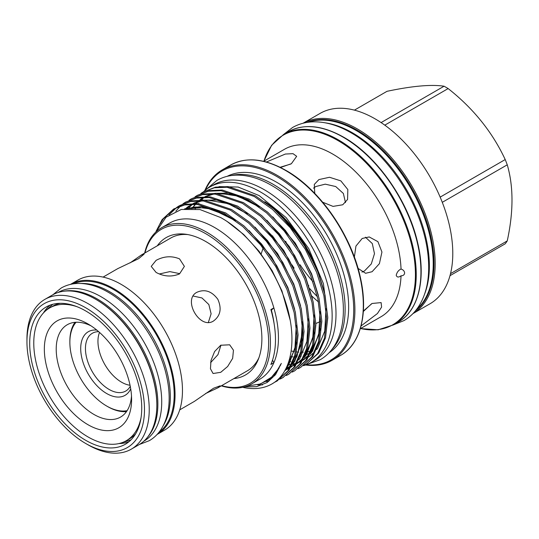 <?xml version="1.0" encoding="UTF-8"?>
<svg xmlns="http://www.w3.org/2000/svg" width="539" height="539" viewBox="0 0 539 539"><rect width="100%" height="100%" fill="white"/><g stroke="black" fill="none" stroke-linecap="round" stroke-linejoin="round"><path stroke-width="0.81" d="M63.481 291.269A85.836 49.561 60 0 1 97.175 298.929A85.836 49.561 60 0 1 150.698 366.864A85.836 49.561 60 0 1 147.659 437.068M57.976 292.529L58.111 292.455A85.836 49.561 60 0 1 101.029 296.706A85.836 49.561 60 0 1 157.105 372.341A85.836 49.561 60 0 1 143.953 441.124L143.819 441.205M81.234 283.48A85.836 49.561 60 0 1 109.639 291.734A85.836 49.561 60 0 1 163.277 425.588M73.358 283.844A85.836 49.561 60 0 1 113.5 289.504A85.836 49.561 60 0 1 168.815 362.693A85.836 49.561 60 0 1 159.025 432.231M85.714 310.942A79.226 45.741 -120 0 0 46.105 307.021A79.226 45.741 -120 0 0 33.957 370.502A79.226 45.741 -120 0 0 85.714 440.316A79.226 45.741 -120 0 0 125.331 444.244A79.226 45.741 -120 0 0 137.472 380.756A79.226 45.741 -120 0 0 85.714 310.942M50.08 305.141A79.226 45.741 -120 0 0 43.484 312.903M156.829 404.829A85.627 49.44 -120 0 0 156.829 404.486A85.627 49.44 -120 0 0 96.286 299.617L95.693 299.273A86.469 49.925 -120 0 0 52.458 294.988L44.858 299.381A86.469 49.925 -120 0 0 26.95 338.964L26.95 341.699A83.107 47.984 -120 0 0 85.714 443.489A83.107 47.984 -120 0 0 144.486 409.559A83.107 47.984 -120 0 0 85.714 307.776A83.107 47.984 -120 0 0 26.95 341.699M88.093 444.857L85.714 443.489L88.093 444.857A86.469 49.925 -120 0 0 131.327 449.142L138.921 444.756A86.469 49.925 -120 0 0 156.829 405.173A86.469 49.925 -120 0 0 95.693 299.273L96.286 299.617M131.327 449.142A86.469 49.925 -120 0 0 144.58 379.854A86.469 49.925 -120 0 0 88.093 303.659A86.469 49.925 -120 0 0 44.858 299.381M118.924 443.57A79.226 45.741 -120 0 0 128.942 441.737M76.066 322.261A52.047 30.049 -120 0 0 69.868 342.285A52.047 30.049 -120 0 0 106.668 406.029A52.047 30.049 -120 0 0 127.11 410.678M107.564 406.541A53.307 30.777 -120 0 0 107.564 406.547L106.668 406.029L107.564 406.547A53.307 30.777 -120 0 0 126.497 411.587M99.533 332.428A33.371 19.269 -120 0 0 121.551 382.191A33.371 19.269 -120 0 0 130.04 385.27M130.256 386.342A33.371 19.269 60 0 1 125.728 391.058A33.371 19.269 60 0 1 109.046 389.407A33.371 19.269 60 0 1 87.244 360.005A33.371 19.269 60 0 1 92.358 333.264A33.371 19.269 60 0 1 98.718 331.701M130.701 388.787A36.726 21.203 60 0 1 106.668 393.524A36.726 21.203 60 0 1 81.194 354.622A36.726 21.203 60 0 1 96.811 330.097M159.355 273.974L169.866 271.609L179.534 273.61M87.972 323.946A61.702 35.621 -120 0 0 44.339 349.137A61.702 35.621 -120 0 0 87.972 424.705A61.702 35.621 -120 0 0 131.604 399.52A61.702 35.621 -120 0 0 87.972 323.952L87.972 323.946A61.702 35.621 -120 0 0 87.972 323.946M91.051 325.852A53.307 30.777 -120 0 0 67.254 324.734A53.307 30.777 -120 0 0 59.081 367.45A53.307 30.777 -120 0 0 93.907 414.424A53.307 30.777 -120 0 0 120.561 417.065A53.307 30.777 -120 0 0 131.496 395.902M113.796 288.682A86.638 50.019 60 0 1 170.391 365.024A86.638 50.019 60 0 1 157.112 434.447L164.53 430.162A86.638 50.019 60 0 0 177.809 360.746A86.638 50.019 60 0 0 121.214 284.397A86.638 50.019 60 0 0 77.899 280.112L70.481 284.39A86.638 50.019 60 0 1 113.796 288.682M141.083 417.435A76.646 44.252 60 0 1 126.294 440.707A76.646 44.252 60 0 1 87.972 436.907A76.646 44.252 60 0 1 37.898 369.37A76.646 44.252 60 0 1 49.649 307.951L52.62 306.24A76.646 44.252 60 0 1 60.274 303.309M135.626 433.828A76.646 44.252 60 0 1 129.266 438.989L126.294 440.707M213.518 320.988C199.895 330.043 182.283 299.543 196.937 292.273C204.847 288.83 211.82 291.188 217.857 299.334C221.906 308.618 220.464 315.841 213.518 320.988M220.727 372.321L213.08 373.514L210.459 368.784L210.992 360.483L214.603 351.529L220.727 345.243L229.661 344.798L233.454 350.209L232.653 358.354L227.647 366.493L220.727 372.321M179.73 409.856L194.411 401.38L213.518 388.255L220.195 385.803L217.857 387.844L205.534 393.564M258.915 357.761A76.646 44.252 60 0 1 247.388 370.792L217.857 387.844M179.534 258.882L184.392 266.387L179.534 273.906C171.732 277.12 163.917 276.628 156.088 272.424L151.23 266.387L156.088 260.364C163.91 256.153 171.725 255.661 179.534 258.882M130.094 262.897L141.211 255.088L144.149 254.085L138.685 258.646L117.765 268.624L103.084 277.1M220.977 345.101L217.972 354.628L210.574 362.686M193.124 296.032L201.977 297.959L208.842 304.548L211.113 313.792L208.357 322.416M74.968 322.335A53.307 30.777 -120 0 0 69.868 341.254L69.868 342.285M301.469 239.956A100.463 58.003 -120 0 0 303.356 243.588M309.905 254.785A100.463 58.003 -120 0 0 311.091 256.625M303.026 123.256L320.112 113.392A109.909 63.454 60 0 1 375.07 118.836A109.909 63.454 60 0 1 446.871 215.688A109.909 63.454 60 0 1 430.021 303.76L412.935 313.624M354.413 110.138L387.009 91.313C412.268 85.977 431.294 84.279 444.069 86.22A98.219 56.71 60 0 1 446.11 87.365A98.219 56.71 60 0 1 448.152 88.578C473.41 108.501 492.43 132.163 505.211 159.557L440.161 197.119M442.283 202.327L507.253 164.819A98.219 56.71 -120 0 0 505.211 159.557M507.253 164.819C513.566 186.433 513.566 211.793 507.253 240.899A98.219 56.71 60 0 1 505.211 243.803L449.991 275.685M325.59 122.885A108.817 62.827 60 0 1 352.425 132.803A108.817 62.827 60 0 1 424.537 294.274M308.409 122.225A108.817 62.827 60 0 1 356.279 130.573A108.817 62.827 60 0 1 425.581 220.815A108.817 62.827 60 0 1 416.519 309.48M270.389 206.073A92.472 53.388 60 0 1 315.51 266.266M264.804 201.829A92.472 53.388 60 0 1 319.708 276.743M327.752 317.222L323.4 283.669L308.739 248.58L286.128 217.581L259.151 195.583L238.171 187.046L219.023 186.609M289.147 361.608L290.784 361.629M200.953 193.393L203.297 191.911L214.354 187.794L227.04 187.249L254.206 196.445L272.485 209.422L290.171 227.613L305.35 249.355L316.629 272.296L323.865 295.594L326.627 318.455L324.384 338.418L317.619 353.631L306.583 363.953L304.124 365.233M306.583 363.953L318.758 352.978L325.522 337.758L327.766 317.794L325.004 294.941L317.767 271.636L306.489 248.701L291.309 226.953L273.623 208.768L255.345 195.785L228.179 186.595L215.492 187.141L203.297 191.911M272.06 383.883L274.176 382.555A100.321 57.922 60 0 1 272.06 383.883A100.321 57.922 60 0 1 242.665 387.312M156.094 231.305L162.104 219.636L173.619 209.044L184.675 204.928L197.362 204.389L224.527 213.579L242.806 226.562L260.485 244.746L275.672 266.488L286.95 289.43L294.186 312.735L296.949 335.588L294.705 355.551L287.934 370.771L276.905 381.086L274.418 382.38M257.682 384.873L262.547 384.893M274.924 382.01L277.47 380.756M276.905 381.086L289.072 370.111L295.844 354.898L298.08 334.928L295.325 312.074L288.089 288.776L276.803 265.835L261.624 244.086L243.945 225.902L225.666 212.925L198.5 203.729L185.814 204.274L173.619 209.044M177.21 207.097L179.554 205.615L190.611 201.505L203.297 200.959L230.463 210.156L248.742 223.133L266.428 241.317L281.607 263.066L292.886 286.007L300.122 309.305L302.884 332.159L300.641 352.129L293.876 367.342L282.84 377.664L280.381 378.944M266.286 381.524L268.718 381.45M277.545 379.84L280.307 378.823M280.92 378.56L283.406 377.327M282.84 377.664L295.008 366.688L301.779 351.468L304.023 331.505L301.261 308.652L294.024 285.347L282.746 262.405L267.56 240.663L249.88 222.472L231.602 209.496L204.436 200.299L191.749 200.845L179.554 205.615M183.145 203.675L185.49 202.192L196.546 198.076L209.233 197.53L236.399 206.727L254.677 219.703L272.363 237.894L287.543 259.636L298.822 282.577L306.058 305.876L308.82 328.736L306.576 348.699L299.812 363.913L288.776 374.234L286.317 375.515M288.776 374.234L300.944 363.259L307.715 348.039L309.959 328.076L307.196 305.222L299.96 281.917L288.682 258.983L273.495 237.234L255.816 219.05L237.537 206.066L210.372 196.876L197.685 197.422L185.49 202.192M189.081 200.245L191.426 198.763L202.482 194.646L215.169 194.107L242.334 203.297L260.613 216.28L278.299 234.465L293.479 256.207L304.757 279.148L311.993 302.453L314.756 325.307L312.512 345.27L305.748 360.49L294.712 370.805L292.253 372.085M294.712 370.805L306.886 359.83L313.651 344.616L315.894 324.646L313.132 301.793L305.896 278.495L294.617 255.553L279.438 233.805L261.752 215.62L243.473 202.644L216.307 193.447L203.621 193.993L191.426 198.763M195.017 196.816L197.362 195.334L208.418 191.224L221.105 190.678L248.27 199.875L266.549 212.851L284.235 231.036L299.414 252.784L310.693 275.725L317.929 299.024L320.692 321.877L318.448 341.847L311.683 357.061L300.647 367.382L298.188 368.663M300.647 367.382L312.822 356.407L319.587 341.187L321.83 321.224L319.068 298.37L311.832 275.065L300.553 252.124L285.374 230.382L267.688 212.191L249.409 199.214L222.243 190.018L209.556 190.563L197.362 195.334M174.191 208.721L163.243 218.982L160.224 223.867M169.024 214.886L176.671 207.481M186.063 201.869L183.745 203.392M183.213 203.782L181.03 205.548M180.531 205.992L175.815 211.173M144.647 253.108A90.141 52.04 60 0 1 161.626 227.721L169.637 223.099A90.141 52.04 60 0 1 214.704 227.559A90.141 52.04 60 0 1 273.852 307.877A90.141 52.04 60 0 1 273.852 362.734A90.141 52.04 60 0 1 259.778 379.22L251.76 383.849A90.141 52.04 60 0 1 221.293 385.857M244.356 386.908L256.638 386.645L267.162 382.508L275.544 374.652L281.338 363.401L277.598 369.788L271.575 377.165L260.492 383.99L247.078 386.045M155.731 232.161L166.086 217.217L181.293 209.462L199.982 209.556L220.525 217.487C248.041 232.525 274.722 267.324 285.677 302.386C297.198 337.367 292.549 370.178 274.176 382.555M161.626 227.721A90.141 52.04 60 0 1 206.693 232.188A90.141 52.04 60 0 1 265.579 311.616A90.141 52.04 60 0 1 251.76 383.849M274.176 324.134A85.25 49.217 -120 0 0 271.407 310.262A52.465 30.292 -120 0 1 273.852 307.877L270.888 309.595A90.141 52.04 -120 0 1 270.888 364.452L273.852 362.734A52.465 30.292 -120 0 1 272.545 360.052M144.978 252.912A88.881 51.313 60 0 1 205.804 233.731A88.881 51.313 60 0 1 268.146 333.082A88.881 51.313 60 0 1 221.623 385.668M157.287 245.811A79.314 45.788 60 0 1 185.793 234.249A79.314 45.788 60 0 1 205.804 241.546A79.314 45.788 60 0 1 258.194 359.654A79.314 45.788 60 0 1 233.933 378.56M141.211 255.088L170.748 238.036A76.646 44.252 60 0 1 187.794 234.573M203.398 191.85A101.285 58.475 60 0 1 209.893 186.986A101.285 58.475 60 0 1 260.532 192.005A101.285 58.475 60 0 1 326.701 281.257A101.285 58.475 60 0 1 311.171 362.417A101.285 58.475 60 0 1 303.47 365.678M209.893 186.986L213.747 184.762A101.285 58.475 60 0 1 264.393 189.775A101.285 58.475 60 0 1 330.555 279.027A101.285 58.475 60 0 1 315.032 360.187L311.171 362.417M306.233 364.762A109.067 62.969 -120 0 0 352.216 291.639A109.067 62.969 -120 0 0 276.588 176.374A109.067 62.969 -120 0 0 205.393 190.099M204.827 190.57A109.909 63.454 60 0 1 222.23 169.906A109.909 63.454 60 0 1 277.181 175.35A109.909 63.454 60 0 1 348.989 272.202A109.909 63.454 60 0 1 332.139 360.274A109.909 63.454 60 0 1 305.539 365.018M263.625 161.323L284.437 149.303A96.643 55.8 60 0 1 332.758 154.087A96.643 55.8 60 0 1 401.036 269.028C403.226 269.763 404.418 271.09 404.621 272.997C404.425 274.836 403.233 275.773 401.036 275.806A96.643 55.8 60 0 1 381.086 316.696L360.274 328.716M314.756 193.407L314.298 184.419L318.893 179.588L329.524 177.27L340.85 180.882L347.837 189.553L347.567 199.47L342.75 204.773L333.048 206.39L322.666 202.226M354.366 257.13L355.949 246.06L362.201 238.46L369.202 236.944L377.92 241.661L381.942 252.036L379.416 263.652L372.085 271.717L365.604 273.286L358.044 268.388M363.367 311.016L372.085 303.477L381.12 302.601L381.599 307.102L377.441 313.516L361.049 325.967M401.036 275.806C398.543 277.585 396.94 277.403 396.226 275.274C396.933 272.242 398.537 270.16 401.036 269.028M231.319 175.539A101.911 58.839 60 0 1 273.057 184.257A101.911 58.839 60 0 1 337.097 266.273A101.911 58.839 60 0 1 331.802 349.582M227.202 176.32A101.911 58.839 60 0 1 276.588 182.216A101.911 58.839 60 0 1 342.743 270.618A101.911 58.839 60 0 1 329.066 352.762M320.685 321.412L315.989 323.447M371.533 303.801L363.333 311.488M365.415 237.187L372.301 243.567L374.484 253.667L371.297 263.928L364.479 270.962L361.939 272.094M313.496 188.185L315.746 186.548L325.239 184.163L335.716 186.534L343.377 193.467L345.465 202.624M280.071 167.279L290.831 164.024M266.394 162.023L285.36 154.046L293.007 153.655L296.666 156.323L291.39 163.708L280.502 167.488M260.964 254.556L263.126 248.034M290.11 356.737A92.472 53.388 -120 0 0 293.075 356.885M295.298 356.852A92.472 53.388 -120 0 0 296.827 356.757M300.284 356.306A92.472 53.388 -120 0 0 301.22 356.124M305.418 354.952A92.472 53.388 -120 0 0 305.754 354.83M306.63 354.494A92.472 53.388 -120 0 0 308.53 353.658M290.184 225.255A100.463 58.003 60 0 1 289.975 224.696M318.542 301.975A96.643 55.8 60 0 1 311.697 295.911M272.902 236.513A96.643 55.8 60 0 1 272.667 235.88M507.253 240.899L450.516 273.65M444.069 86.22L381.093 122.582M384.792 125.156L448.152 88.578M49.649 307.951A76.646 44.252 60 0 1 77.198 306.779M415.448 310.835A109.067 62.969 -120 0 0 426.942 222.304A109.067 62.969 -120 0 0 356.872 130.02A109.067 62.969 -120 0 0 306.704 122.481M303.046 123.249A109.909 63.454 60 0 1 357.472 128.996A109.909 63.454 60 0 1 429.125 225.369A109.909 63.454 60 0 1 412.948 313.61M312.916 281.621A100.463 58.003 60 0 1 300.048 264.73M285.65 241.317A101.305 58.488 -120 0 0 286.35 242.826M288.271 131.779C303.801 123.37 322.261 125.169 343.639 137.182C376.774 155.737 408.292 200.717 417.664 242.766C426.362 278.885 418.682 310.74 398.18 322.147A109.909 63.454 -120 0 0 415.023 234.074A109.909 63.454 -120 0 0 343.222 137.223A109.909 63.454 -120 0 0 288.271 131.779L283.568 134.494A109.909 63.454 60 0 1 338.519 139.938A109.909 63.454 60 0 1 410.32 236.789A109.909 63.454 60 0 1 393.477 324.862L378.169 329.801L360.49 328.588M360.598 328.527A109.491 63.211 -120 0 0 414.579 260.991A109.491 63.211 -120 0 0 338.007 140.578A109.491 63.211 -120 0 0 263.955 161.127M286.108 170.533A109.491 63.211 60 0 1 358.314 333.877M230.645 165.049C246.182 156.64 264.636 158.439 286.014 170.452C319.452 189.162 351.199 234.788 360.295 277.134C368.595 312.815 360.84 344.118 340.554 355.417A109.909 63.454 -120 0 0 357.397 267.344A109.909 63.454 -120 0 0 285.596 170.492A109.909 63.454 -120 0 0 230.645 165.049L222.23 169.906M291.188 350.963A92.472 53.388 -120 0 0 294.206 351.569M296.544 351.913A92.472 53.388 -120 0 0 298.842 352.129M301.577 352.223A92.472 53.388 -120 0 0 303.322 352.196M306.55 351.92A92.472 53.388 -120 0 0 310.626 351.152M311.609 350.889A92.472 53.388 -120 0 0 312.209 350.707M283.912 250.709A109.909 63.454 -120 0 0 285.724 254.145M291.983 264.851A109.909 63.454 -120 0 0 294.112 268.159M309.709 288.581A109.909 63.454 -120 0 0 317.39 296.686M308.8 285.751A109.067 62.969 60 0 1 308.449 285.347M268.995 379.786L267.519 380.413M185.207 208.795L205.575 207.555L227.68 215.789L235.044 220.384M296.335 325.745L295.076 348.268L288.069 365.193L286.559 367.221M271.703 377.617L270.76 377.906M302.271 322.315L301.011 344.845L294.004 361.763L292.926 363.239M291.033 365.503L284.659 370.879M274.21 375.104L273.462 375.252M185.436 208.768L188.589 206.248M308.207 318.886L306.947 341.416L299.94 358.341L298.862 359.816M296.969 362.08L290.871 367.281M289.686 368.009L285.016 370.253M188.239 208.553L188.717 208M189.263 207.407L191.803 204.961M193.595 203.506L194.525 202.826M314.143 315.463L312.883 337.987L305.876 354.911L304.804 356.387M302.905 358.651L296.807 363.852M191.554 208.539L192.423 207.313M195.623 203.54L197.739 201.532M200.461 199.396L203.83 197.314M205.116 196.654L213.114 193.952M216.213 193.44L233.481 194.727L251.423 202.078L258.787 206.68M320.085 312.034L318.818 334.564L311.811 351.482L310.74 352.957M308.84 355.221L302.743 360.423M298.68 362.653L297.11 363.313M280.482 365.381L280.071 365.341M195.239 208.802L196.277 206.989M198.48 203.729L198.783 203.324M201.559 200.11L202.9 198.803M326.021 308.604L324.754 331.135L317.747 348.059L316.676 349.535M314.776 351.799L308.679 357M304.616 359.223L303.046 359.884L309.137 354.615M281.338 363.401L276.965 371.6L269.102 379.712L258.794 384.556M227.593 221.839L243.743 234.539L259.05 251.268L272.107 270.652L281.91 290.865L290.164 320.186M269.359 379.523L268.004 380.083M184.52 208.883L201.29 206.504L219.939 211.16M249.099 230.577L271.636 256.962L287.853 287.435L294.658 309.197M296.767 342.474L288.837 364.748L286.054 368.278M255.035 227.148L277.572 253.539L293.789 284.013L300.594 305.775M302.702 339.044L294.772 361.319L292.387 364.404M290.649 366.264L284.632 370.926M274.519 374.753L273.792 374.881M185.76 208.734L191.924 204.173M193.124 203.513L200.292 200.764M202.927 200.178L216.921 200.05L231.81 204.308M260.97 223.725L283.507 250.109L299.724 280.583L306.529 302.345M276.803 371.836L276.19 371.89M266.906 220.296L289.443 246.68L305.66 277.154L312.465 298.916M314.574 332.192L306.651 354.467L304.259 357.546M302.52 359.405L296.767 363.913M295.628 364.573L291.282 366.547M290.319 366.877L286.222 367.928M278.872 368.555L278.36 368.548M192.012 208.553L195.334 204.234M195.96 203.553L198.925 200.737M199.726 200.077L203.796 197.314M204.995 196.654L212.164 193.905M214.798 193.326L228.799 193.198L243.682 197.456M272.842 216.867L295.379 243.257L311.596 273.731L318.401 295.493M320.51 328.763L312.586 351.037L310.194 354.123M308.456 355.983L302.702 360.49M301.564 361.15L297.218 363.118M296.255 363.448L292.36 364.465M291.458 364.627L287.489 365.071M280.711 364.883L280.32 364.836M278.778 213.444L301.314 239.828L317.532 270.302L324.337 292.064M52.761 304.292L45.465 310.969M121.592 442.822L131.017 439.844M139.446 444.446L149.31 440.673C154.242 437.796 158.304 433.814 161.491 428.734C166.207 421.067 168.747 411.809 169.118 400.955C169.394 392.709 168.458 384.031 166.302 374.908C158.776 341.834 134.332 306.954 107.995 292.131C97.559 286.094 87.433 283.204 77.616 283.46C71.62 283.676 66.142 285.198 61.183 288.035L52.984 294.692M307.345 364.317L320.341 359.648C326.041 356.326 330.737 351.718 334.429 345.829C339.914 336.922 342.878 326.108 343.323 313.395C343.646 303.72 342.541 293.519 340.008 282.786C331.155 243.844 302.312 202.698 271.353 185.288C259.124 178.22 247.3 174.838 235.887 175.141C228.934 175.397 222.6 177.163 216.873 180.437L206.336 189.351M283.602 134.474L292.536 127.521C298.66 124.01 305.445 122.124 312.896 121.854C325.138 121.524 337.845 125.163 351.017 132.769C380.675 149.566 408.852 186.487 421.168 224.264C426.632 240.792 429.118 256.423 428.62 271.151C428.114 284.747 424.934 296.288 419.079 305.795C415.118 312.101 410.091 317.026 404.001 320.577L393.51 324.842M156.829 404.486L156.829 405.173M303.632 243.345L309.339 253.222M393.477 324.862L398.18 322.147M332.139 360.274L340.554 355.417M283.568 134.494L271.636 145.274L263.847 161.195M271.575 377.165L271.083 377.617M270.383 378.742L268.867 379.449M186.278 208.681L195.718 207.016L212.096 209.139L235.435 220.673M296.288 325.28L294.9 348.854L286.842 366.594M272.424 376.943L271.488 377.246M302.224 321.837L302.48 332.422L297.016 356.387L293.203 362.619M291.329 364.896L284.976 370.327M274.722 374.524L273.98 374.672M186.137 208.694L192.605 204.16M193.905 203.506L201.95 200.845M205.056 200.367L207.872 200.144L228.159 203.661L247.307 213.815M276.911 371.681L276.298 371.735M314.096 314.998L312.795 338.162L305.074 355.76M303.201 358.044L297.117 363.299M295.931 364.041L291.464 366.217M290.481 366.581L286.324 367.726M278.939 368.44L278.42 368.433M192.174 208.559L195.576 204.247M196.216 203.56L199.302 200.737M200.144 200.077L204.476 197.308M205.777 196.647L213.821 193.993M216.927 193.508L219.656 193.299L237.962 196.088L259.178 206.963M320.031 311.569L318.731 334.739L311.01 352.338M301.867 360.611L297.4 362.787M296.416 363.151L292.461 364.256M291.545 364.431L287.55 364.93M280.752 364.795L280.361 364.755"/></g></svg>
